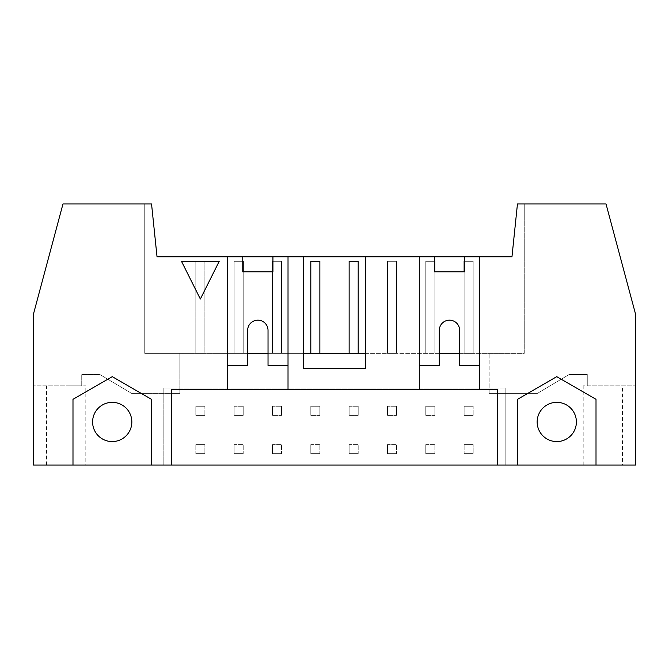 <?xml version="1.0" encoding="UTF-8"?>
<svg xmlns="http://www.w3.org/2000/svg" width="669" height="669" viewBox="0 0 669 669"><rect width="100%" height="100%" fill="white"/><g stroke="black" fill="none" stroke-linecap="round" stroke-linejoin="round"><path stroke-width="0.5" stroke-dasharray="3.35 2.51" d="M425.793 444.601L425.793 453.649L425.793 444.601L434.85 444.601L434.85 453.649L434.85 444.601L425.793 444.601M425.793 406.267L425.793 415.324L425.793 406.267L434.85 406.267L425.793 406.267M434.398 261.311L425.793 261.311L434.85 261.311L425.793 261.311L425.793 353.366L434.85 353.366L425.793 353.366L434.85 353.366L434.85 271.873M425.793 261.311L425.793 353.366L425.793 261.311L425.793 353.366L434.85 353.366L434.85 261.311L434.85 353.366L434.85 261.311L425.793 261.311M434.85 415.324L434.85 406.267L434.85 415.324L425.793 415.324L434.85 415.324M425.793 453.649L434.85 453.649L425.793 453.649M387.468 444.601L387.468 453.649L387.468 444.601L396.525 444.601L396.525 453.649L396.525 444.601L387.468 444.601M387.468 406.267L387.468 415.324L387.468 406.267L396.525 406.267L387.468 406.267M387.468 261.311L387.468 353.366L396.525 353.366L387.468 353.366L396.525 353.366L396.525 261.311L396.525 353.366L387.468 353.366L387.468 261.311L396.525 261.311L387.468 261.311L387.468 353.366L387.468 261.311L396.525 261.311L396.525 353.366L396.525 261.311L387.468 261.311M396.525 415.324L396.525 406.267L396.525 415.324L387.468 415.324L396.525 415.324M387.468 453.649L396.525 453.649L387.468 453.649M349.134 444.601L349.134 453.649L349.134 444.601L358.191 444.601L358.191 453.649L358.191 444.601L349.134 444.601M349.134 406.267L349.134 415.324L349.134 406.267L358.191 406.267L349.134 406.267M358.191 353.366L358.191 261.311L349.134 261.311L349.134 353.366L358.191 353.366L349.134 353.366L358.191 353.366L349.134 353.366L349.134 261.311L358.191 261.311L358.191 353.366L358.191 261.311L349.134 261.311L349.134 353.366M358.191 415.324L358.191 406.267L358.191 415.324L349.134 415.324L358.191 415.324M349.134 453.649L358.191 453.649L349.134 453.649M310.809 444.601L310.809 453.649L310.809 444.601L319.866 444.601L319.866 453.649L319.866 444.601L310.809 444.601M310.809 406.267L310.809 415.324L310.809 406.267L319.866 406.267L310.809 406.267M319.866 353.366L319.866 261.311L310.809 261.311L310.809 353.366L319.866 353.366L310.809 353.366L319.866 353.366L310.809 353.366L310.809 261.311L319.866 261.311L319.866 353.366L319.866 261.311L310.809 261.311L310.809 353.366M319.866 415.324L319.866 406.267L319.866 415.324L310.809 415.324L319.866 415.324M310.809 453.649L319.866 453.649L310.809 453.649M272.475 444.601L272.475 453.649L272.475 444.601L281.532 444.601L281.532 453.649L281.532 444.601L272.475 444.601M272.475 406.267L272.475 415.324L272.475 406.267L281.532 406.267L272.475 406.267M272.935 261.311L281.532 261.311L281.532 353.366L281.532 261.311L272.475 261.311L272.475 353.366L281.532 353.366L272.475 353.366L281.532 353.366L281.532 261.311L281.532 353.366L272.475 353.366L272.475 261.311L281.532 261.311L272.475 261.311L272.475 353.366L272.475 271.873M281.532 415.324L281.532 406.267L281.532 415.324L272.475 415.324L281.532 415.324M272.475 453.649L281.532 453.649L272.475 453.649M234.15 444.601L234.15 453.649L234.15 444.601L243.207 444.601L243.207 453.649L243.207 444.601L234.15 444.601M234.15 406.267L234.15 415.324L234.15 406.267L243.207 406.267L234.15 406.267M242.755 261.311L234.15 261.311L243.207 261.311L234.15 261.311L234.15 353.366L243.207 353.366L234.15 353.366L243.207 353.366L243.207 271.873M234.15 261.311L234.15 353.366L234.15 261.311L234.15 353.366L243.207 353.366L243.207 261.311L243.207 353.366L243.207 261.311L234.15 261.311M243.207 415.324L243.207 406.267L243.207 415.324L234.15 415.324L243.207 415.324M234.15 453.649L243.207 453.649L234.15 453.649M464.127 271.873L464.127 353.366L464.127 261.311L473.175 261.311L464.127 261.311L464.127 353.366L473.175 353.366L464.127 353.366L473.175 353.366L473.175 261.311L473.175 353.366L473.175 261.311L464.579 261.311M464.127 261.311L473.175 261.311L473.175 353.366L464.127 353.366L464.127 261.311M204.873 261.311L195.825 261.311L204.873 261.311L204.873 353.366L204.873 261.311L195.825 261.311L195.825 353.366L204.873 353.366L195.825 353.366L204.873 353.366L204.873 261.311L204.873 353.366L195.825 353.366L195.825 261.311L204.873 261.311M195.825 261.311L195.825 353.366L195.825 261.311M419.304 389.575L419.304 365.433L439.299 365.433L439.299 330.352A10.186 10.186 0 0 1 449.484 320.167A10.186 10.186 0 0 1 459.67 330.352L459.67 353.366L524.262 353.366L524.262 203.97L606.03 203.97L517.455 203.97L524.262 203.97L524.262 353.366L524.262 203.97L524.262 353.366L144.738 353.366L179.827 353.366L179.827 393.355L131.534 393.355L99.848 374.489L81.735 374.489L81.735 385.804L69.626 385.804L85.816 385.804L33.45 385.804L33.45 314.129L62.97 203.97L33.45 314.129L33.45 465.03L635.55 465.03L635.55 314.129L606.03 203.97L635.55 314.129L635.55 385.804L587.265 385.804L587.265 374.489L569.152 374.489L537.466 393.355L489.173 393.355L537.466 393.355L569.152 374.489L587.265 374.489L587.265 385.804L583.184 385.804L635.55 385.804L635.55 314.129L606.03 203.97L517.455 203.97L511.969 256.787L464.579 256.787L464.579 271.873L434.398 271.873L434.398 256.787L365.433 256.787L365.433 368.452L303.567 368.452L303.567 256.787L272.935 256.787L272.935 271.873L242.755 271.873L242.755 256.787L157.031 256.787L151.545 203.97L62.97 203.97L151.545 203.97L62.97 203.97L33.45 314.129L33.45 385.804L81.735 385.804L81.735 374.489L99.848 374.489L131.534 393.355L179.827 393.355L179.827 353.366L144.738 353.366L247.655 353.366L247.655 330.352A10.186 10.186 0 0 1 257.841 320.167A10.186 10.186 0 0 1 268.026 330.352L268.026 365.433L288.021 365.433L288.021 389.575M459.67 353.366L459.67 365.433L479.665 365.433L479.665 389.575M200.349 299.035L219.215 261.311L181.483 261.311L200.349 299.035M69.626 385.804L62.769 385.804L69.626 385.804M195.825 453.649L204.873 453.649L195.825 453.649L195.825 444.601L195.825 453.649M204.873 444.601L195.825 444.601L204.873 444.601L204.873 453.649L204.873 444.601M195.825 415.324L204.873 415.324L195.825 415.324L195.825 406.267L195.825 415.324M204.873 406.267L195.825 406.267L204.873 406.267L204.873 415.324L204.873 406.267M464.127 453.649L473.175 453.649L464.127 453.649L464.127 444.601L464.127 453.649M473.175 444.601L464.127 444.601L473.175 444.601L473.175 453.649L473.175 444.601M464.127 415.324L473.175 415.324L464.127 415.324L464.127 406.267L464.127 415.324M473.175 406.267L464.127 406.267L473.175 406.267L473.175 415.324L473.175 406.267M151.453 465.03L151.453 399.309L112.225 376.655L72.988 399.309L72.988 465.03M131.835 421.963A19.618 19.618 0 0 0 102.416 404.971A19.618 19.618 0 0 0 102.416 438.956A19.618 19.618 0 0 0 131.835 421.963M517.547 465.03L517.547 399.309L556.775 376.655L596.012 399.309L596.012 465.03M576.394 421.963A19.618 19.618 0 0 0 546.974 404.971A19.618 19.618 0 0 0 546.974 438.956A19.618 19.618 0 0 0 576.394 421.963M622.421 465.03L583.184 465.03L622.421 465.03L622.421 385.804M288.021 256.787L288.021 365.433M505.17 388.07L163.83 388.07L163.83 465.03L163.83 388.07L505.17 388.07L505.17 465.03L505.17 388.07M464.579 256.787L511.969 256.787L517.455 203.97L511.969 256.787L157.031 256.787L151.545 203.97L157.031 256.787L242.755 256.787M85.816 465.03L46.579 465.03L85.816 465.03L85.816 385.804M144.738 203.97L144.738 353.366L144.738 203.97M268.026 353.366L303.567 353.366M227.661 389.575L227.661 256.787M227.661 365.433L247.655 365.433L247.655 353.366M497.627 465.03L497.627 389.575L171.373 389.575L171.373 465.03M479.665 256.787L479.665 365.433M419.304 365.433L419.304 256.787M365.433 353.366L439.299 353.366M489.173 393.355L489.173 353.366L489.173 393.355M272.935 256.787L303.567 256.787M365.433 256.787L434.398 256.787M583.184 465.03L583.184 385.804M46.579 465.03L46.579 385.804"/><path stroke-width="1" d="M434.85 271.873L434.85 261.311L434.398 261.311M358.191 353.366L358.191 261.311L349.134 261.311L349.134 353.366M319.866 353.366L319.866 261.311L310.809 261.311L310.809 353.366M272.935 261.311L272.475 261.311L272.475 271.873M243.207 271.873L243.207 261.311L242.755 261.311M464.579 261.311L464.127 261.311L464.127 271.873M479.665 365.433L459.67 365.433L459.67 330.352A10.186 10.186 0 0 0 449.484 320.167A10.186 10.186 0 0 0 439.299 330.352L439.299 365.433L419.304 365.433M219.215 261.311L200.349 299.035L181.483 261.311L219.215 261.311M72.988 465.03L72.988 399.309L112.225 376.655L151.453 399.309L151.453 465.03L33.45 465.03L33.45 314.129L62.97 203.97L151.545 203.97L157.031 256.787L242.755 256.787L242.755 271.873L272.935 271.873L272.935 256.787L365.433 256.787L365.433 368.452L303.567 368.452L303.567 256.787M131.835 421.963A19.618 19.618 0 0 0 102.416 404.971A19.618 19.618 0 0 0 102.416 438.956A19.618 19.618 0 0 0 131.835 421.963M517.547 465.03L517.547 399.309L556.775 376.655L596.012 399.309L596.012 465.03L151.453 465.03M576.394 421.963A19.618 19.618 0 0 1 546.974 438.956A19.618 19.618 0 0 1 546.974 404.971A19.618 19.618 0 0 1 576.394 421.963M288.021 365.433L268.026 365.433L268.026 330.352A10.186 10.186 0 0 0 257.841 320.167A10.186 10.186 0 0 0 247.655 330.352L247.655 365.433L227.661 365.433M365.433 353.366L303.567 353.366M365.433 256.787L434.398 256.787L434.398 271.873L464.579 271.873L464.579 256.787L511.969 256.787L517.455 203.97L606.03 203.97L635.55 314.129L635.55 465.03L596.012 465.03M288.021 256.787L288.021 389.575L419.304 389.575L419.304 256.787M171.373 465.03L171.373 389.575L288.021 389.575M268.026 353.366L247.655 353.366M227.661 389.575L227.661 256.787M479.665 256.787L479.665 389.575L497.627 389.575L497.627 465.03M419.304 389.575L479.665 389.575M459.67 353.366L439.299 353.366M242.755 256.787L272.935 256.787M434.398 256.787L464.579 256.787"/></g></svg>
